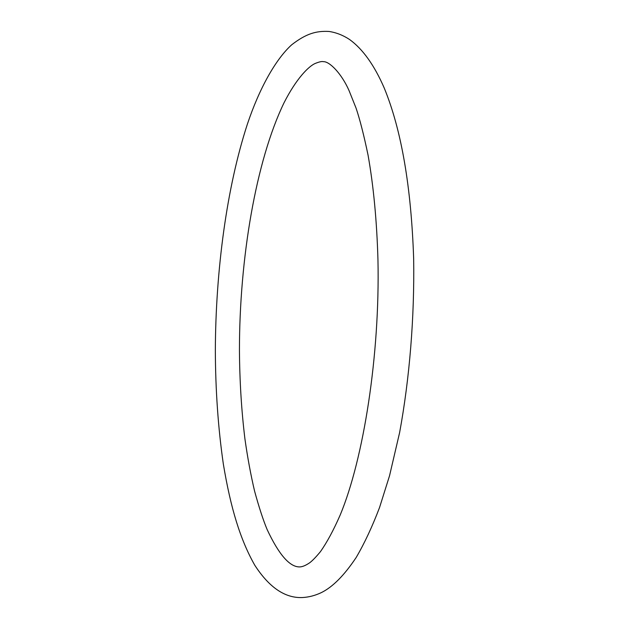 <?xml version="1.0" encoding="UTF-8"?>
<svg xmlns="http://www.w3.org/2000/svg" width="629" height="629" viewBox="0 0 629 629"><rect width="100%" height="100%" fill="white"/><g stroke="black" fill="none" stroke-linecap="round" stroke-linejoin="round"><path stroke-width="0.94" d="M215.338 350.18C215.488 390.271 218.153 428.255 223.35 464.131C230.686 508.185 240.286 539.682 254.784 565.243C269.173 587.439 284.984 598.21 302.219 597.55C308.705 597.236 315.066 595.592 321.317 592.62C332.678 587.046 344.299 575.331 356.195 557.459C364.498 543.275 372.282 526.63 379.546 507.524L389.54 475.752L399.627 432.54C409.621 378.202 414.542 317.629 413.662 258.771C411.217 186.719 401.396 129.778 384.201 87.95C374.302 65.157 362.736 48.991 349.488 39.446C342.97 35.177 336.13 32.511 328.967 31.45C316.261 30.79 306.268 33.534 291.777 44.722C275.628 59.205 259.234 88.72 247.425 124.023C226.715 187.34 215.7 270.313 215.338 350.18M377.958 259.895C380.026 355.322 363.523 459.021 340.21 514.97C333.559 530.184 326.962 542.418 320.413 551.68C316.057 556.956 312.519 560.628 309.806 562.688C305.694 565.51 302.266 566.926 299.514 566.926C289.607 566.941 278.82 554.503 267.16 529.602C263.244 520.246 259.054 507.43 254.588 491.147C250.751 474.793 247.535 457.401 244.933 438.956C241.473 410.588 239.641 380.97 239.445 350.094C239.437 258.582 255.893 160.977 284.025 102.802C296.393 78.413 308.642 66.415 314.98 63.553C319.162 61.839 321.969 61.217 323.385 61.681C329.321 61.233 341.445 73.294 349.04 90.568L356.038 108.054C359.859 119.345 363.869 135.062 368.067 155.19C373.555 186.176 376.85 221.07 377.958 259.895"/></g></svg>
